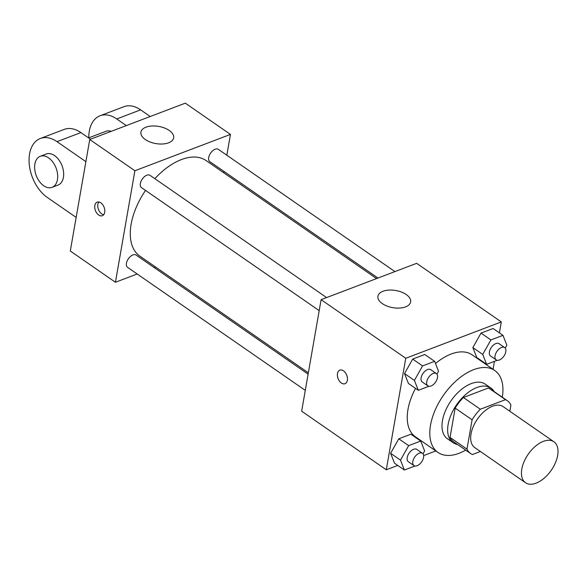 <?xml version="1.0" encoding="UTF-8"?>
<svg xmlns="http://www.w3.org/2000/svg" width="587" height="587" viewBox="0 0 587 587"><rect width="100%" height="100%" fill="white"/><g stroke="black" fill="none" stroke-linecap="round" stroke-linejoin="round"><path stroke-width="0.88" d="M557.65 455.446A24.918 14.037 -55.3 0 1 544.098 478.244A24.918 14.037 -55.3 0 1 525.548 482.749A24.918 14.037 -55.3 0 1 528.19 454.272A24.918 14.037 -55.3 0 1 553.915 441.776A24.918 14.037 -55.3 0 1 557.65 455.446M525.548 482.749L474.766 447.588A24.918 14.037 -55.3 0 1 477.407 419.111A24.918 14.037 -55.3 0 1 503.132 406.615L553.915 441.776M470.642 453.546L453.714 441.828A32.16 18.116 -55.3 0 1 450.046 437.432L455.167 408.097A32.16 18.116 -55.3 0 1 463.4 397.516L488.538 387.948L505.473 399.674L480.327 409.234A32.16 18.116 -55.3 0 0 472.095 419.815L466.973 449.158A32.16 18.116 -55.3 0 0 470.642 453.546A32.16 18.116 -55.3 0 0 472.425 454.536L480.408 451.498M509.832 411.26L510.917 405.052A32.16 18.116 -55.3 0 0 507.256 400.657A32.16 18.116 -55.3 0 0 505.473 399.674M488.538 387.948A32.16 18.116 -55.3 0 1 490.321 388.939L507.256 400.657M494.188 391.61A33.224 18.711 124.7 0 0 490.93 388.066A33.224 18.711 124.7 0 0 456.635 404.729A33.224 18.711 124.7 0 0 453.105 442.701A33.224 18.711 124.7 0 0 457.574 444.498M453.105 442.701L447.463 438.79A33.224 18.711 -55.3 0 1 450.985 400.826A33.224 18.711 -55.3 0 1 485.288 384.162L490.93 388.066M463.4 397.516L480.327 409.234M450.046 437.432L466.973 449.158M455.167 408.097L472.095 419.815M465.696 450.126A49.836 28.073 -55.3 0 1 438.005 452.452A49.836 28.073 -55.3 0 1 443.295 395.499A49.836 28.073 -55.3 0 1 494.746 370.5A49.836 28.073 -55.3 0 1 502.311 397.238M438.005 452.452L415.435 436.823A49.836 28.073 -55.3 0 1 415.523 388.381M435.503 363.522A49.836 28.073 -55.3 0 1 472.168 354.871L494.746 370.5M423.007 453.832L424.628 450.955L420.725 441.05L410.849 434.219L398.778 438.805L390.612 453.296L394.523 463.202L404.399 470.033L414.987 466.005M436.919 374.102L438.54 371.226L434.637 361.328L424.761 354.489L412.69 359.083L404.531 373.574L408.435 383.472L418.311 390.311L428.899 386.283M499.405 332.873L501.313 321.925L405.756 358.268L386.29 469.776L397.737 465.425M423.653 455.571L435.818 450.941M493.043 369.326L494.43 361.357M505.246 348.113L506.867 345.237L502.964 335.338L493.087 328.5L481.017 333.093L472.858 347.585L476.761 357.483L486.638 364.322L497.226 360.293M501.313 321.925L416.667 263.321L321.111 299.671L301.652 411.179L386.29 469.776M321.111 299.671L405.756 358.268M406.226 294.535A16.612 8.702 -170.1 0 1 410.651 301.931A16.612 8.702 -170.1 0 1 392.784 307.654A16.612 8.702 -170.1 0 1 377.918 296.222A16.612 8.702 -170.1 0 1 388.91 290.088A16.612 8.702 -170.1 0 1 406.226 294.535M347.357 380.332A7.271 4.645 69.2 0 1 345.002 383.707A7.271 4.645 69.2 0 1 338.075 378.564A7.271 4.645 69.2 0 1 339.829 370.118A7.271 4.645 69.2 0 1 345.361 372.686A7.271 4.645 69.2 0 1 347.357 380.332M345.002 383.7A7.271 4.645 69.2 0 1 338.083 378.564A7.271 4.645 69.2 0 1 339.836 370.118M308.351 372.789L139.845 256.137A58.142 32.747 -55.3 0 1 145.525 190.408M154.836 178.668A58.142 32.747 -55.3 0 1 206.037 160.53L376.561 278.583M394.926 271.598L218.32 149.333A7.477 4.212 124.7 0 0 212.758 150.683A7.477 4.212 124.7 0 0 208.686 157.521A7.477 4.212 124.7 0 0 209.808 161.623L377.977 278.04M305.284 390.37L127.57 267.342A7.477 4.212 -55.3 0 1 128.362 258.794A7.477 4.212 -55.3 0 1 136.081 255.044L308.116 374.146M319.196 310.64L141.482 187.613A7.477 4.212 -55.3 0 1 142.274 179.064A7.477 4.212 -55.3 0 1 149.993 175.315L326.599 297.58M115.434 282.259L137.175 273.99L115.434 282.259L134.893 170.751L115.434 282.259L70.293 251.009L89.752 139.501L134.893 170.751L230.456 134.408L134.893 170.751M154.132 267.54L155.548 267.004L154.132 267.54M223.757 172.791L223.992 171.441L223.757 172.791M230.456 134.408L226.824 155.217L230.456 134.408L185.309 103.158L89.752 139.501M502.964 335.338L490.893 339.924L482.727 354.416L486.638 364.322M496.184 359.882L490.541 355.971A7.477 4.212 -55.3 0 1 491.334 347.431A7.477 4.212 -55.3 0 1 499.053 343.681L504.695 347.592A7.477 4.212 -55.3 0 1 505.818 351.694A7.477 4.212 -55.3 0 1 501.753 358.532A7.477 4.212 -55.3 0 1 496.184 359.882A7.477 4.212 -55.3 0 1 496.976 351.342A7.477 4.212 -55.3 0 1 504.695 347.592M493.087 328.5L481.017 333.093L472.858 347.585L482.727 354.416M472.858 347.585L476.761 357.483M481.017 333.093L490.893 339.924M434.637 361.328L422.567 365.914L414.407 380.405L418.311 390.311M427.864 385.872L422.222 381.961A7.477 4.212 -55.3 0 1 423.014 373.42A7.477 4.212 -55.3 0 1 430.726 369.671L436.368 373.574A7.477 4.212 -55.3 0 1 437.491 377.676A7.477 4.212 -55.3 0 1 433.426 384.522A7.477 4.212 -55.3 0 1 427.864 385.872A7.477 4.212 -55.3 0 1 428.657 377.324A7.477 4.212 -55.3 0 1 436.368 373.574M424.761 354.489L412.69 359.083L404.531 373.574L414.407 380.405M404.531 373.574L408.435 383.472M412.69 359.083L422.567 365.914M420.725 441.05L408.655 445.643L400.488 460.135L404.399 470.033M413.945 465.601L408.303 461.69A7.477 4.212 -55.3 0 1 409.095 453.149A7.477 4.212 -55.3 0 1 416.814 449.4L422.457 453.303A7.477 4.212 -55.3 0 1 423.579 457.405A7.477 4.212 -55.3 0 1 419.514 464.244A7.477 4.212 -55.3 0 1 413.945 465.601A7.477 4.212 -55.3 0 1 414.738 457.053A7.477 4.212 -55.3 0 1 422.457 453.303M410.849 434.219L398.778 438.805L390.612 453.296L400.488 460.135M390.612 453.296L394.523 463.202M398.778 438.805L408.655 445.643M145.334 139.545A16.612 8.702 -170.1 0 1 140.917 132.148A16.612 8.702 -170.1 0 1 158.776 126.425A16.612 8.702 -170.1 0 1 173.649 137.857A16.612 8.702 -170.1 0 1 162.65 143.991A16.612 8.702 -170.1 0 1 145.334 139.545M100.839 202.831A7.271 4.645 69.2 0 1 104.757 209.875A7.271 4.645 69.2 0 1 102.358 215.722A7.271 4.645 69.2 0 1 95.432 210.579A7.271 4.645 69.2 0 1 97.185 202.133A7.271 4.645 69.2 0 1 100.839 202.831M98.851 201.987A7.271 4.645 -110.8 0 0 98.44 209.434A7.271 4.645 -110.8 0 0 103.701 214.725M111.244 131.327A16.612 10.61 -110.8 0 0 105.954 131.297L88.586 137.908M126.322 125.589L116.725 118.948L140.616 109.864A33.224 21.227 -110.8 0 0 123.938 106.687L100.047 115.771A33.224 21.227 69.2 0 1 116.725 118.948M88.776 137.835A33.224 21.227 69.2 0 1 100.047 115.771M85.885 161.66L57.005 141.665L80.889 132.581L90.486 139.222M80.889 132.581A33.224 21.227 -110.8 0 0 64.218 129.404L40.327 138.488A33.224 21.227 -110.8 0 0 29.35 165.204A33.224 21.227 -110.8 0 0 47.268 197.423L76.156 217.417M150.213 116.505L140.616 109.864M52.067 187.341L58.04 185.074A16.612 10.61 -110.8 0 0 63.425 177.355A16.612 10.61 -110.8 0 0 58.876 159.884A16.612 10.61 -110.8 0 0 46.234 154.014L40.261 156.289A16.612 10.61 69.2 0 1 52.903 162.159A16.612 10.61 69.2 0 1 57.453 179.629A16.612 10.61 69.2 0 1 52.067 187.341A16.612 10.61 69.2 0 1 36.247 175.586A16.612 10.61 69.2 0 1 40.261 156.289M57.005 141.665A33.224 21.227 -110.8 0 0 40.327 138.488"/></g></svg>
